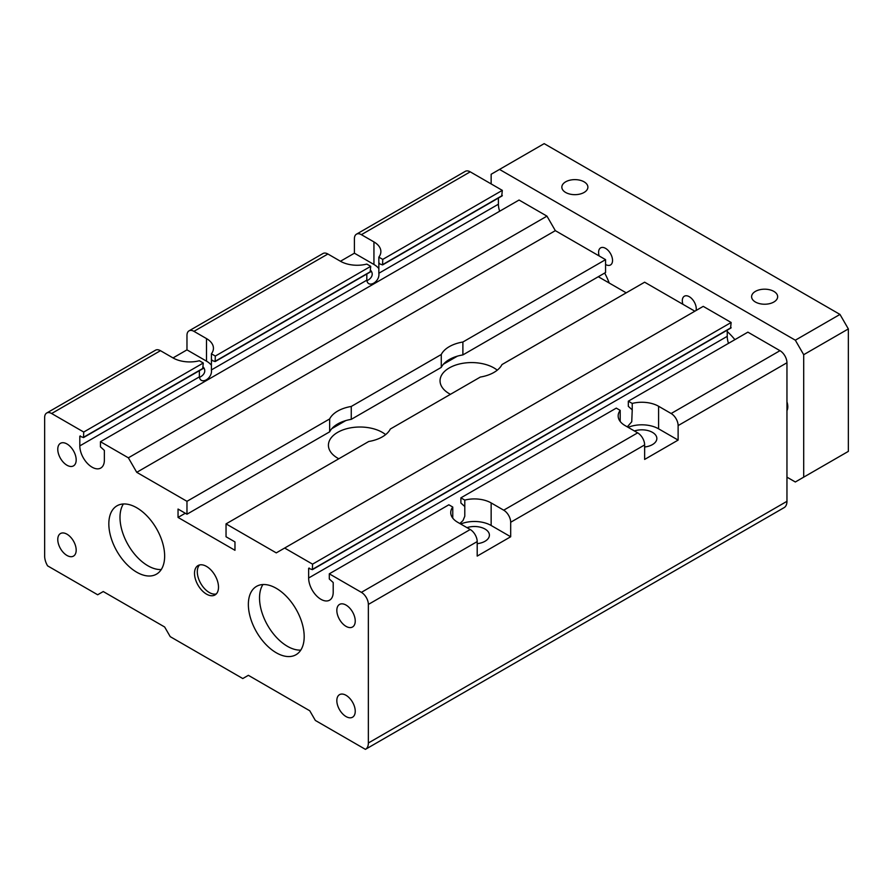 <?xml version="1.0" encoding="UTF-8"?>
<svg xmlns="http://www.w3.org/2000/svg" width="893" height="893" viewBox="0 0 893 893"><rect width="100%" height="100%" fill="white"/><g stroke="black" fill="none" stroke-linecap="round" stroke-linejoin="round"><path stroke-width="1.34" d="M226.041 523.878L226.041 536.76L234.971 541.917L234.971 550.3L178.042 517.427L178.042 509.055L186.972 514.212L186.972 501.319L136.741 472.319L128.369 457.819L100.462 441.711L100.462 446.857L104.369 450.407L104.369 460.074A17.369 10.024 60 0 1 100.775 468.044A17.369 10.024 60 0 1 87.38 463.378A17.369 10.024 60 0 1 79.812 445.897L79.812 436.231L83.551 437.559L83.719 432.045L51.627 413.515A9.868 5.693 -120 0 0 46.693 413.024A9.868 5.693 -120 0 0 44.65 417.544L44.65 556.105A13.808 7.97 -120 0 0 47.586 565.849L97.672 594.771L103.253 591.546L164.647 626.986L170.228 636.653L242.784 678.546L248.366 675.32L309.759 710.772L315.341 720.439L365.427 749.361A13.808 7.97 -120 0 0 365.505 749.316A13.808 7.97 -120 0 0 368.363 742.998L368.363 604.427A9.868 5.693 -120 0 0 361.386 592.349L329.294 573.819L329.294 578.977L333.201 582.526L333.201 592.193A17.369 10.024 60 0 1 329.606 600.163A17.369 10.024 60 0 1 316.211 595.497A17.369 10.024 60 0 1 308.643 578.005L308.643 568.339L312.383 569.667L312.55 564.153L284.644 548.045L276.272 552.879L226.041 523.878L368.72 441.499A31.568 18.228 180 0 0 390.33 429.02L480.345 377.058A31.568 18.228 180 0 0 501.955 364.578L644.634 282.199L694.866 311.199M186.972 514.212L329.651 431.832L329.651 418.951A31.568 18.228 180 0 1 351.262 406.46L441.276 354.499A31.568 18.228 180 0 1 462.887 342.019L462.887 354.912L605.566 272.532L605.566 259.651L555.334 230.651L546.962 216.139L519.056 200.032L100.462 441.711M462.887 342.019L605.566 259.651M626.216 292.837L598.31 276.73M178.042 517.427L185.297 513.241M331.805 428.651L345.758 420.603M443.43 364.21L457.383 356.162M338.804 458.768A31.568 18.228 180 0 1 337.666 458.142A31.568 18.228 180 0 1 328.423 445.25A31.568 18.228 180 0 1 347.913 428.406A31.568 18.228 180 0 1 382.316 432.357A31.568 18.228 180 0 1 385.631 434.612M450.429 394.326A31.568 18.228 180 0 1 449.291 393.69A31.568 18.228 180 0 1 440.048 380.809A31.568 18.228 180 0 1 459.538 363.964A31.568 18.228 180 0 1 493.941 367.916A31.568 18.228 180 0 1 497.256 370.171M186.972 501.319L329.651 418.951M136.741 472.319L555.334 230.651M351.262 406.46L351.262 419.353A31.568 18.228 -0 0 0 329.651 431.832M462.887 354.912A31.568 18.228 -0 0 0 441.276 367.391L441.276 354.499M351.262 419.353L441.276 367.391M202.722 368.485L203.28 363.004L199.373 360.75A23.676 13.674 180 0 1 173.019 357.926L186.972 349.866L186.972 335.366A9.868 5.693 60 0 1 189.015 330.856A9.868 5.693 60 0 1 193.948 331.348L206.506 338.592A23.676 13.674 180 0 1 213.438 348.259A23.676 13.674 180 0 1 211.407 353.807L215.313 356.061L215.146 361.587L211.407 360.259L211.407 369.925C212.701 378.442 200.579 385.441 199.373 376.868L199.373 370.684M370.16 271.818L370.718 266.337L366.811 264.082A23.676 13.674 180 0 1 340.456 261.258L327.898 254.003A9.868 5.693 -120 0 0 322.965 253.523L189.015 330.856M215.313 356.061L370.718 266.337M340.456 261.258L354.409 253.199L354.409 238.699A9.868 5.693 60 0 1 356.452 234.189A9.868 5.693 60 0 1 361.386 234.669L373.944 241.925A23.676 13.674 180 0 1 380.876 251.592A23.676 13.674 180 0 1 378.844 257.139L382.751 259.394L382.584 264.92L378.844 263.591L378.844 273.258C380.139 281.764 368.016 288.763 366.811 280.19L366.811 274.017M459.85 523.521L462.976 520.597L464.795 516.232L464.795 506.543L460.888 503.005L460.888 497.847L464.795 500.102A23.676 13.674 180 0 1 491.15 502.926L503.708 510.182A9.868 5.693 60 0 1 510.684 522.26L510.684 536.76L477.197 556.093L477.197 541.593A9.868 5.693 -120 0 0 470.22 529.516L457.662 522.26A23.676 13.674 180 0 1 450.731 512.593A23.676 13.674 180 0 1 452.762 507.045L448.855 504.791L329.294 573.819M632.233 403.435L632.233 409.876L628.326 406.337L628.326 401.18L632.233 403.435A23.676 13.674 180 0 1 658.587 406.259L671.145 413.515A9.868 5.693 60 0 1 678.122 425.593L678.122 440.093L644.634 459.426L644.634 444.926A9.868 5.693 -120 0 0 637.658 432.848L625.1 425.593A23.676 13.674 180 0 1 618.168 415.926A23.676 13.674 180 0 1 620.2 410.378L616.293 408.123L460.888 497.847M620.2 410.378L620.2 421.485M499.667 211.228A17.369 10.024 60 0 1 498.406 204.218L498.406 198.045M128.369 457.819L546.962 216.139M284.644 548.045L703.237 306.366L731.144 322.485L312.55 564.153M730.586 327.954L731.144 322.485M728.498 343.347A17.369 10.024 60 0 1 727.237 336.337L727.237 330.164M365.572 749.272L784.021 507.682A13.808 7.97 -120 0 0 784.099 507.648A13.808 7.97 -120 0 0 786.956 501.319L786.956 362.759A9.868 5.693 -120 0 0 779.98 350.681L747.887 332.151L628.326 401.18M627.288 426.854L631.742 421.775L632.233 409.876M644.634 446.991A15.002 8.662 0 0 0 656.846 438.485A15.002 8.662 0 0 0 652.448 432.357A15.002 8.662 0 0 0 634.41 430.962M678.122 440.093L658.587 428.819A23.676 13.674 0 0 0 628.125 427.345M501.754 195.846L502.312 190.365L470.22 171.836A9.868 5.693 -120 0 0 465.286 171.344L356.452 234.189M366.856 280.77A15.002 8.662 0 0 0 372.202 274.151A15.002 8.662 0 0 0 370.718 270.4M378.844 268.592A23.676 13.674 0 0 0 373.944 264.484L354.409 253.199M382.751 259.394L502.312 190.365M379.402 263.268L378.844 263.591L378.844 257.139M83.719 432.045L203.28 363.004M173.019 357.926L160.461 350.681A9.868 5.693 -120 0 0 155.527 350.19L46.693 413.024M346.037 626.35A13.027 7.524 60 0 1 337.532 614.864A13.027 7.524 60 0 1 339.53 604.427A13.027 7.524 60 0 1 352.545 611.951A13.027 7.524 60 0 1 352.545 626.986A13.027 7.524 60 0 1 346.037 626.35M346.037 716.566A13.027 7.524 60 0 1 337.532 705.09A13.027 7.524 60 0 1 339.53 694.654A13.027 7.524 60 0 1 352.545 702.177A13.027 7.524 60 0 1 352.545 717.213A13.027 7.524 60 0 1 346.037 716.566M510.684 536.76L491.15 525.486A23.676 13.674 0 0 0 460.688 524.012M477.197 543.658A15.002 8.662 0 0 0 489.409 535.153A15.002 8.662 0 0 0 485.011 529.036A15.002 8.662 0 0 0 466.972 527.64M66.975 465.231A13.027 7.524 60 0 1 58.469 453.756A13.027 7.524 60 0 1 60.467 443.319A13.027 7.524 60 0 1 73.483 450.831A13.027 7.524 60 0 1 73.483 465.878A13.027 7.524 60 0 1 66.975 465.231M199.53 564.968A16.967 9.801 -120 0 0 198.626 578.831A16.967 9.801 -120 0 0 209.297 592.517A16.967 9.801 -120 0 0 216.273 593.957M206.506 594.124A16.967 9.801 60 0 1 195.422 579.166A16.967 9.801 60 0 1 198.023 565.57A16.967 9.801 60 0 1 214.99 575.371A16.967 9.801 60 0 1 214.99 594.961A16.967 9.801 60 0 1 206.506 594.124M300.785 650.104A39.471 22.783 60 0 1 287.434 646.32A39.471 22.783 60 0 1 262.922 584.535M276.272 652.772A39.471 22.783 -120 0 0 296.007 654.725A39.471 22.783 -120 0 0 296.007 609.149A39.471 22.783 -120 0 0 256.537 586.366A39.471 22.783 -120 0 0 250.487 617.989A39.471 22.783 -120 0 0 276.272 652.772M161.253 569.544A39.471 22.783 60 0 1 147.903 565.771A39.471 22.783 60 0 1 123.39 503.987M452.762 507.045L452.762 518.152M464.795 500.102L464.795 506.543M66.975 555.457A13.027 7.524 60 0 1 58.469 543.982A13.027 7.524 60 0 1 60.467 533.545A13.027 7.524 60 0 1 73.483 541.058A13.027 7.524 60 0 1 73.483 556.105A13.027 7.524 60 0 1 66.975 555.457M136.741 572.212A39.471 22.783 -120 0 0 156.476 574.166A39.471 22.783 -120 0 0 156.476 528.6A39.471 22.783 -120 0 0 117.005 505.806A39.471 22.783 -120 0 0 110.955 537.43A39.471 22.783 -120 0 0 136.741 572.212M211.965 359.935L211.407 360.259L211.407 353.807M211.407 365.259A23.676 13.674 0 0 0 206.506 361.152L186.972 349.866M199.418 377.438A15.002 8.662 0 0 0 204.765 370.818A15.002 8.662 0 0 0 203.28 367.068M727.237 331.526A51.303 29.625 60 0 1 734.894 339.641M604.673 273.057A51.303 29.625 60 0 1 609.238 283.036M565.66 192.464A13.027 7.524 180 0 1 561.842 187.139A13.027 7.524 180 0 1 569.89 180.196A13.027 7.524 180 0 1 584.078 181.826A13.027 7.524 180 0 1 587.895 187.139A13.027 7.524 180 0 1 579.847 194.094A13.027 7.524 180 0 1 565.66 192.464M755.422 302.024A13.027 7.524 180 0 1 751.605 296.699A13.027 7.524 180 0 1 759.653 289.756A13.027 7.524 180 0 1 773.84 291.386A13.027 7.524 180 0 1 777.658 296.699A13.027 7.524 180 0 1 769.61 303.653A13.027 7.524 180 0 1 755.422 302.024M491.15 183.925L491.15 174.258L544.172 143.639L839.978 314.425L848.35 328.925L848.35 451.378L795.328 481.986L786.956 477.152M499.522 169.424L795.328 340.2L803.7 354.7L803.7 477.152M839.978 314.425L795.328 340.2M605.566 264.484A9.868 5.693 -120 0 0 610.499 264.964A9.868 5.693 -120 0 0 612.006 257.061A9.868 5.693 -120 0 0 605.566 248.366A9.868 5.693 -120 0 0 600.632 247.874A9.868 5.693 -120 0 0 599.17 255.956M786.956 410.691A13.027 7.524 -120 0 0 786.956 401.828M696.082 310.496A9.868 5.693 -120 0 0 689.284 296.699A9.868 5.693 -120 0 0 684.351 296.219A9.868 5.693 -120 0 0 682.888 304.29M848.35 328.925L803.7 354.7M215.313 361.219L370.718 271.494M211.407 369.925L366.811 280.19M193.948 331.348L327.898 254.003M510.684 522.26L644.634 444.926M503.708 510.182L637.658 432.848M378.844 273.258L498.406 204.218M79.812 445.897L199.373 376.868M312.55 569.31L731.144 327.642M308.643 568.339L309.201 568.015M308.643 578.005L727.237 336.337M368.363 604.427L477.197 541.593M368.363 742.998L786.956 501.319M678.122 425.593L786.956 362.759M658.587 406.259L658.587 428.819M671.145 413.515L779.98 350.681M373.944 241.925L373.944 264.484M382.751 264.551L502.312 195.522M361.386 234.669L470.22 171.836M79.812 436.231L80.37 435.907M83.719 437.19L203.28 368.162M51.627 413.515L160.461 350.681M361.386 592.349L470.22 529.516M491.15 502.926L491.15 525.486M206.506 338.592L206.506 361.152M215.146 361.587L370.562 271.852M312.383 569.667L730.976 327.999M365.505 749.316L784.099 507.648M382.584 264.92L502.145 195.88M83.551 437.559L203.124 368.53"/></g></svg>
